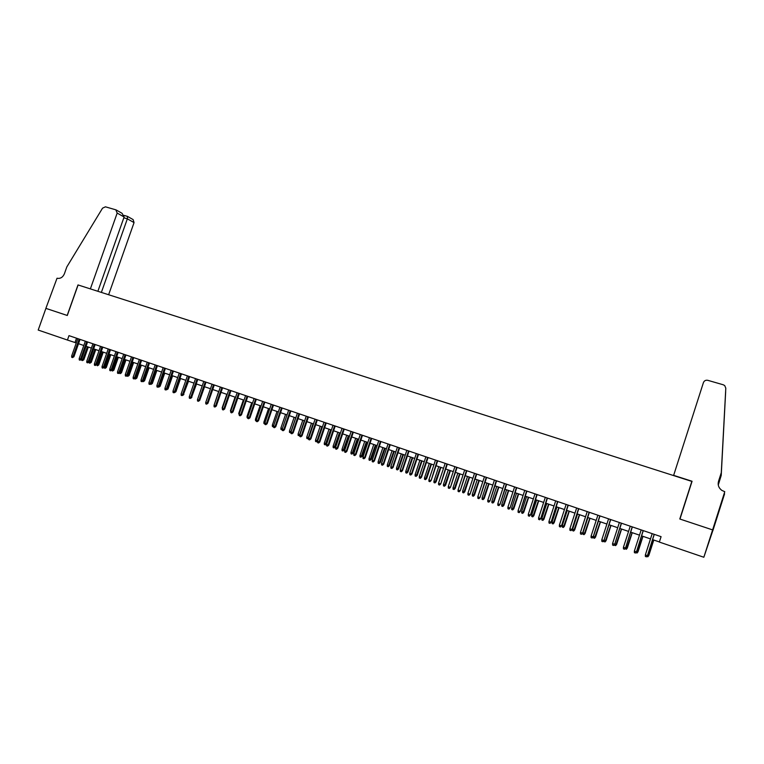 <?xml version="1.0" encoding="UTF-8"?>
<svg xmlns="http://www.w3.org/2000/svg" width="764" height="764" viewBox="0 0 764 764"><rect width="100%" height="100%" fill="white"/><g stroke="black" fill="none" stroke-linecap="round" stroke-linejoin="round"><path stroke-width="1.15" d="M712.793 530.684L703.835 557.252L712.611 529.901L679.97 519.052L692.069 481.253L673.638 475.361L703.443 382.554C704.274 380.682 705.735 379.937 707.846 380.338L723.269 384.779L724.73 385.6L725.8 388.169L721.283 472.649L718.513 481.33C717.587 484.949 718.685 487.967 721.808 490.364L724.769 491.701L712.611 529.901M703.835 557.252L659.342 542.068L661.08 536.662L68.989 335.644L67.433 340.037L76.266 342.94M67.433 340.037L38.2 330.058L45.907 308.379L67.184 315.446L77.985 284.934L90.372 288.887L117.178 213.08L115.803 209.813L105.442 206.824L102.548 208.161L66.831 266.913L64.377 273.837C62.753 277.408 60.308 278.87 57.033 278.23L45.869 308.369L67.289 315.484L78.1 284.962L692.003 481.463M691.907 481.196L679.798 518.995L712.554 529.882M78.511 343.704L83.811 345.509M86.055 346.283L91.394 348.097M93.647 348.871L99.024 350.705M101.268 351.469L106.693 353.321M108.937 354.085L114.409 355.957M116.653 356.721L122.164 358.602M124.408 359.366L129.966 361.267M132.21 362.031L137.816 363.941M140.06 364.705L145.704 366.634M147.949 367.398L153.64 369.346M155.885 370.11L161.615 372.068M163.859 372.832L169.646 374.809M171.89 375.573L177.716 377.559M179.96 378.323L185.833 380.329M188.078 381.093L194.008 383.117M196.243 383.881L202.221 385.925M204.456 386.689L210.482 388.742L205.85 402.112M212.717 389.506L218.79 391.579M221.025 392.343L227.147 394.434M229.381 395.189L235.551 397.299M237.785 398.063L244.012 400.183M246.237 400.947L252.521 403.086M254.746 403.85L261.078 406.009M263.303 406.773L269.682 408.95M271.908 409.705L278.344 411.901M280.56 412.665L287.054 414.871M289.269 415.635L295.821 417.87M298.036 418.624L304.635 420.878M306.851 421.632L313.498 423.905M315.713 424.66L322.427 426.942L317.681 440.818L316.449 441.793L315.57 441.487L315.503 440.112L320.221 426.197M324.633 427.697L331.404 430.008M333.61 430.762L340.429 433.092M342.644 433.847L349.52 436.196M351.726 436.941L358.66 439.31M360.866 440.064L367.856 442.452M370.062 443.206L377.11 445.613M379.316 446.357L386.422 448.793M388.618 449.538L395.8 451.982M397.987 452.737L405.226 455.201M407.413 455.955L414.709 458.438M416.896 459.193L424.259 461.695M426.436 462.449L433.866 464.98M436.043 465.725L443.531 468.275M445.708 469.02L453.253 471.598M455.43 472.343L463.041 474.941M465.219 475.676L472.897 478.302M475.065 479.038L482.81 481.683M484.978 482.418L492.79 485.092M494.948 485.828L502.827 488.511M504.985 489.256L512.94 491.968M515.089 492.704L523.111 495.435M525.26 496.17L533.348 498.93M535.488 499.666L543.653 502.445M545.792 503.18L554.024 505.988M556.163 506.713L564.462 509.55M566.592 510.276L574.967 513.131M577.097 513.857L585.539 516.741M587.669 517.467L596.187 520.38M598.308 521.105L606.902 524.037M609.023 524.753L617.694 527.714M619.805 528.44L628.552 531.419M630.663 532.145L639.487 535.153M641.588 535.87L650.498 538.906M652.59 539.623L659.38 541.943M76.524 338.204L75.006 342.511M654.175 534.322L647.461 555.609L646.478 556.851L647.337 555.609L645.351 554.922L652.189 533.644M647.461 555.609L654.29 534.351M646.478 556.851L645.37 556.469L645.351 554.922M647.595 555.189L648.798 555.562L653.783 540.033M648.798 555.562L647.834 556.784L653.678 539.995M647.834 556.784L646.85 556.44M725.8 388.169L721.273 473.069L718.16 483.975M721.226 475.409L725.666 391.607L721.226 475.409L718.275 484.997M718.246 484.825L721.226 475.017M712.85 530.703L724.587 493.821L716.823 517.037M724.769 491.701L717.062 517.113M108.631 294.723L134.053 222.601L127.349 218.819L123.825 217.797M101.373 292.411L127.349 218.819L127.512 216.403L124.035 215.4M97.878 291.285L124.112 216.986L117.178 213.08M127.521 216.413L133.127 219.593L134.053 222.601M116.233 209.995L122.068 213.309L124.112 216.986M643.154 530.579L636.469 551.799L635.476 553.031L636.326 551.799L634.349 551.111L641.177 529.901M636.469 551.799L643.278 530.617M635.476 553.031L634.378 552.649L634.349 551.111M632.2 526.854L625.544 548.008L624.541 549.24L625.391 547.998L623.424 547.32L630.243 526.195M625.544 548.008L632.353 526.912M624.541 549.24L623.453 548.858L623.424 547.32M621.333 523.168L614.695 544.255L613.683 545.467L614.523 544.235L612.575 543.557L619.375 522.509M614.695 544.255L621.495 523.225M613.683 545.467L612.604 545.095L612.575 543.557M610.522 519.501L603.923 540.511L602.901 541.724L603.732 540.492L601.793 539.823L608.583 518.842M603.923 540.511L610.703 519.558M602.901 541.724L601.822 541.351L601.793 539.823M636.603 551.379L638.007 551.818L642.982 536.347M638.007 551.818L637.023 553.031L642.858 536.299M637.023 553.031L635.944 552.496M625.678 547.597L627.282 548.103L632.248 532.68M627.282 548.103L626.299 549.306L632.105 532.632M626.299 549.306L625.219 548.456M614.829 543.834L616.624 544.417L621.59 529.041M616.624 544.417L615.631 545.611L621.428 528.994M615.631 545.611L614.571 545.238L614.552 544.446M604.057 540.1L606.043 540.75L610.999 525.431M606.043 540.75L605.04 541.934L610.818 525.374M605.04 541.934L603.98 541.561L603.961 540.406M599.788 515.853L593.217 536.806L592.186 538.009L593.007 536.777L591.088 536.108L597.868 515.203M593.217 536.806L599.988 515.92M592.186 538.009L591.116 537.636L591.088 536.108M595.528 537.102L594.516 538.276L593.466 537.913L593.437 536.423L595.528 537.102L600.475 521.841M594.516 538.276L600.284 521.774M593.437 536.423L598.393 521.124M589.13 512.233L582.588 533.119L581.538 534.313L582.359 533.081L580.449 532.422L587.22 511.584M582.588 533.119L589.35 512.31M581.538 534.313L580.478 533.941L580.449 532.422M585.081 533.482L584.059 534.647L583.008 534.294L582.98 532.794L585.081 533.482L590.018 518.269M584.059 534.647L589.808 518.202M582.98 532.794L587.927 517.562M578.539 508.643L572.026 529.452L570.966 530.636L571.778 529.414L569.877 528.755L576.639 507.993M572.026 529.452L578.768 508.719M570.966 530.636L569.915 530.273L569.877 528.755M574.7 529.882L573.668 531.047L572.628 530.684L572.599 529.204L574.7 529.882L579.628 514.726M573.668 531.047L579.399 514.649M572.599 529.204L577.536 514.01M568.015 505.071L561.53 525.813L560.461 526.988L561.263 525.775L559.382 525.116L566.124 504.421M561.53 525.813L568.263 505.147M560.461 526.988L559.42 526.625L559.382 525.116M564.386 526.31L563.345 527.466L562.314 527.103L562.275 525.622L564.386 526.31L569.304 511.202M563.345 527.466L569.065 511.116M562.275 525.622L567.213 510.486M557.558 501.518L551.102 522.204L550.032 523.369L550.825 522.156L548.953 521.506L555.686 500.878M551.102 522.204L557.825 501.604M550.032 523.369L548.991 523.006L548.953 521.506M554.139 522.757L553.088 523.903L552.066 523.55L552.028 522.07L554.139 522.757L559.047 507.697M553.088 523.903L558.79 507.611M552.028 522.07L556.956 506.99M547.177 497.994L540.74 518.613L539.661 519.768L540.454 518.555L538.591 517.906L545.315 497.354M540.74 518.613L547.454 498.09M539.661 519.768L538.63 519.415L538.591 517.906M543.949 519.234L542.898 520.37L541.877 520.017L541.838 518.546L543.949 519.234L548.858 504.221M542.898 520.37L548.59 504.135M541.838 518.546L546.757 503.505M536.853 494.489L530.455 515.041L529.356 516.197L530.14 514.984L528.296 514.344L535.01 493.859M530.455 515.041L537.159 494.585M529.356 516.197L528.335 515.834L528.296 514.344M533.835 515.729L532.766 516.856L531.763 516.502L531.715 515.031L533.835 515.729L538.735 500.764M532.766 516.856L538.448 500.668M531.715 515.031L536.624 500.048M526.606 491.004L520.227 511.498L519.128 512.644L519.902 511.431L518.068 510.791L524.763 490.383M520.227 511.498L526.921 491.118M519.128 512.644L518.107 512.291L518.068 510.791M523.779 512.243L522.71 513.36L521.707 513.016L521.659 511.546L523.779 512.243L528.669 497.335M522.71 513.36L528.373 497.23M521.659 511.546L526.558 496.619M516.416 487.547L510.065 507.974L508.958 509.111L509.722 507.907L507.898 507.267L514.592 486.926M510.065 507.974L516.75 487.661M508.958 509.111L507.945 508.757L507.898 507.267M513.79 508.776L512.711 509.894L511.708 509.55L511.67 508.089L513.79 508.776L518.67 493.926M512.711 509.894L518.355 493.811M511.67 508.089L516.559 493.2M506.293 484.118L499.971 504.479L498.854 505.606L499.618 504.402L497.803 503.772L504.479 483.497M499.971 504.479L506.647 484.233M498.854 505.606L497.851 505.252L497.803 503.772M503.868 505.338L502.769 506.446L501.786 506.102L501.738 504.641L503.868 505.338L508.738 490.536M502.769 506.446L508.404 490.421M501.738 504.641L506.618 489.81M496.247 480.699L489.944 501.003L488.817 502.12L489.571 500.917L487.776 500.296L494.442 480.088M489.944 501.003L496.6 480.823M488.817 502.12L487.814 501.776L487.776 500.296M494.002 501.919L492.895 503.018L491.911 502.683L491.873 501.222L494.002 501.919L498.863 487.165M492.895 503.018L498.52 487.04M491.873 501.222L496.743 486.439M486.248 477.309L479.983 497.545L478.847 498.653L479.591 497.459L477.806 496.839L484.462 476.698M479.983 497.545L486.62 477.433M478.847 498.653L477.853 498.309L477.806 496.839M484.195 498.529L483.087 499.618L482.113 499.274L482.065 497.832L484.195 498.529L489.055 483.813M483.087 499.618L488.693 483.688M482.065 497.832L486.935 483.087M476.325 473.938L470.08 494.117L468.934 495.215L469.679 494.021L467.893 493.401L474.539 473.336M470.08 494.117L476.707 474.072M468.934 495.215L467.95 494.871L467.893 493.401M474.454 495.148L473.336 496.237L472.372 495.893L472.314 494.451L474.454 495.148L479.305 480.489M473.336 496.237L478.933 480.355M472.314 494.451L477.175 479.763M466.46 470.586L460.234 490.698L459.088 491.796L459.823 490.603L458.056 489.991L464.684 469.984M460.234 490.698L466.861 470.719M459.088 491.796L458.104 491.453L458.056 489.991M464.779 491.796L463.652 492.875L462.688 492.541L462.631 491.099L464.779 491.796L469.621 477.175M463.652 492.875L469.23 477.051M462.631 491.099L467.482 476.449M456.652 467.262L450.464 487.308L449.299 488.397L450.025 487.203L448.277 486.601L454.895 466.661M450.464 487.308L457.073 467.406M449.299 488.397L448.325 488.062L448.277 486.601M455.153 488.463L454.017 489.533L453.062 489.199L453.014 487.757L455.153 488.463L459.985 473.89M454.017 489.533L459.584 473.756M453.014 487.757L457.856 473.164M446.911 463.949L440.742 483.946L439.577 485.025L440.303 483.832L438.555 483.23L445.164 463.356M440.742 483.946L447.341 464.101M439.577 485.025L438.612 484.691L438.555 483.23M445.593 485.15L444.447 486.21L443.502 485.875L443.445 484.443L445.593 485.15L450.416 470.624M444.447 486.21L449.996 470.481M443.445 484.443L448.287 469.898M437.228 460.663L431.087 480.594L429.912 481.673L430.629 480.48L428.9 479.878L435.499 460.071M431.087 480.594L437.676 460.816M429.912 481.673L428.948 481.339L428.9 479.878M436.091 481.855L434.945 482.915L433.99 482.581L433.942 481.148L436.091 481.855L440.904 467.387M434.945 482.915L440.475 467.234M433.942 481.148L438.765 466.651M427.611 457.397L421.021 477.147L421.489 477.271L420.315 478.34L421.021 477.147L419.302 476.555L425.892 456.815M421.489 477.271L428.069 457.56M420.315 478.34L419.36 478.006L419.302 476.555M426.646 478.579L425.491 479.63L424.545 479.305L424.498 477.882L426.646 478.579L431.459 464.159M425.491 479.63L431.011 464.006M424.498 477.882L429.311 463.423M418.051 454.15L411.471 473.842L411.958 473.966L410.774 475.027L411.471 473.842L409.762 473.25L416.342 453.568M411.958 473.966L418.529 454.313M410.774 475.027L409.819 474.692L409.762 473.25M417.259 475.332L416.093 476.373L415.158 476.048L415.1 474.625L417.259 475.332L422.062 460.95M416.093 476.373L421.604 460.797M415.1 474.625L419.913 460.214M408.549 450.932L401.988 470.548L402.485 470.681L401.291 471.732L401.988 470.548L400.279 469.965L406.849 450.349M402.485 470.681L409.036 451.094M401.291 471.732L400.346 471.407L400.279 469.965M407.928 472.095L406.763 473.136L405.827 472.811L405.77 471.388L407.928 472.095L412.722 457.76M406.763 473.136L412.254 457.607M405.77 471.388L410.574 457.034M399.114 447.723L392.553 467.281L393.068 467.415L391.865 468.456L392.553 467.281L390.862 466.699L397.414 447.15M393.068 467.415L399.61 447.895M391.865 468.456L390.92 468.131L390.862 466.699M389.726 444.533L383.184 464.034L383.709 464.168L382.497 465.209L383.184 464.034L381.503 463.452L388.045 443.97M383.709 464.168L390.242 444.715M382.497 465.209L381.561 464.884L381.503 463.452M380.405 441.372L373.863 460.807L374.408 460.95L373.185 461.981L373.863 460.807L372.202 460.224L378.734 440.799M374.408 460.95L380.93 441.554M373.185 461.981L372.259 461.657L372.202 460.224M398.655 468.886L397.481 469.908L396.554 469.593L396.497 468.179L398.655 468.886L403.44 454.599M397.481 469.908L402.962 454.427M396.497 468.179L401.291 453.864M389.439 465.687L388.255 466.708L387.338 466.393L387.281 464.98L389.439 465.687L394.224 451.448M388.255 466.708L393.727 451.276M387.281 464.98L392.066 450.712M380.281 462.516L379.087 463.528L378.18 463.213L378.113 461.809L380.281 462.516L385.056 448.315M379.087 463.528L384.54 448.143M378.113 461.809L382.898 447.58M371.132 438.221L364.609 457.598L365.163 457.741L363.941 458.763L364.609 457.598L362.948 457.015L369.47 437.657M365.163 457.741L371.676 438.412M363.941 458.763L363.015 458.448L362.948 457.015M371.18 459.365L369.977 460.367L369.069 460.052L369.012 458.648L371.18 459.365L375.936 445.211M369.977 460.367L375.42 445.03M369.012 458.648L373.777 444.476M361.926 435.098L355.413 454.408L355.976 454.561L354.744 455.573L355.413 454.408L353.761 453.835L360.274 434.535M355.976 454.561L362.48 435.289M354.744 455.573L353.827 455.258L353.761 453.835M362.126 456.223L360.923 457.225L360.016 456.91L359.959 455.516L362.126 456.223L366.882 442.117M360.923 457.225L366.348 441.936M359.959 455.516L364.724 441.382M352.767 431.994L346.264 451.237L346.846 451.39L345.605 452.403L346.264 451.237L344.631 450.664L351.125 431.431M346.846 451.39L353.331 432.185M345.605 452.403L344.698 452.087L344.631 450.664M353.13 453.109L351.917 454.102L351.02 453.787L350.962 452.393L353.13 453.109L357.877 439.042M351.917 454.102L357.332 438.861M350.962 452.393L355.718 438.307M343.666 428.9L337.182 448.086L337.764 448.248L336.523 449.251L337.182 448.086L335.549 447.523L342.033 428.346M337.764 448.248L344.249 429.101M336.523 449.251L335.616 448.936L335.549 447.523M344.192 450.006L342.969 450.999L342.081 450.684L342.014 449.299L344.192 450.006L348.928 435.996M342.969 450.999L348.365 435.805M342.014 449.299L346.76 435.251M334.622 425.834L328.148 444.954L328.749 445.116L327.498 446.119L328.148 444.954L326.524 444.39L333.008 425.281M328.749 445.116L335.215 426.026M327.498 446.119L326.6 445.804L326.524 444.39M335.3 446.93L334.078 447.914L333.19 447.599L333.123 446.214L335.3 446.93L340.028 432.959M334.078 447.914L339.464 432.758M333.123 446.214L337.86 432.214M325.636 422.778L319.171 441.84L319.782 442.012L318.521 442.996L319.171 441.84L317.557 441.277L324.022 422.234M319.782 442.012L326.238 422.979M318.521 442.996L317.633 442.69L317.557 441.277M326.467 443.865L325.235 444.839L324.356 444.533L324.289 443.149L326.467 443.865L331.184 429.941M325.235 444.839L330.602 429.74M324.289 443.149L329.017 429.196M316.697 419.742L310.241 438.746L310.872 438.918L309.601 439.902L310.241 438.746L308.646 438.192L315.102 419.197M310.872 438.918L317.318 419.952M309.601 439.902L308.713 439.596L308.646 438.192M315.503 440.112L317.079 440.656L321.806 426.732M316.449 441.793L317.079 440.656L317.681 440.818M307.816 416.733L301.369 435.671L302.009 435.852L300.739 436.827L301.369 435.671L299.784 435.117L306.23 416.189M302.009 435.852L308.446 416.943M300.739 436.827L299.86 436.521L299.784 435.117M308.666 438.135L308.054 438.851L306.841 438.46L306.765 437.084L308.331 437.629L313.049 423.743M307.711 438.765L308.79 437.753M306.765 437.084L311.483 423.208M298.991 413.735L292.555 432.615L293.204 432.796L291.924 433.771L292.555 432.615L290.979 432.061L297.406 413.19M293.204 432.796L299.631 413.945M291.924 433.771L291.046 433.465L290.979 432.061M299.794 435.346L298.161 435.442L298.084 434.076L299.641 434.611L304.349 420.783M299.02 435.747L299.927 434.697M298.084 434.076L302.792 420.248M290.215 410.755L283.788 429.578L284.447 429.76L283.167 430.724L283.788 429.578L282.222 429.034L288.639 410.22M284.447 429.76L290.864 410.975M283.167 430.724L282.298 430.418L282.222 429.034M290.998 432.548L289.527 432.453L289.451 431.077L290.998 431.622L295.706 417.832M290.387 432.749L291.113 431.65M289.451 431.077L294.15 417.297M281.496 407.795L275.078 426.551L275.747 426.742L274.457 427.706L275.078 426.551L273.522 426.016L279.93 407.26M275.747 426.742L282.155 408.014M274.457 427.706L273.598 427.401L273.522 426.016M282.26 429.76L280.951 429.473L280.875 428.107L285.564 414.365M280.875 428.107L282.355 428.623M282.25 428.948L281.801 429.769M272.824 404.844L266.416 423.552L267.104 423.743L265.805 424.698L266.416 423.552L264.869 423.017L271.268 404.318M267.104 423.743L273.493 405.073M265.805 424.698L264.946 424.402L264.869 423.017M273.569 426.895L272.414 426.513L272.337 425.147L277.026 411.452M272.337 425.147L273.655 425.605M273.531 426.312L273.264 426.809M264.201 401.921L257.812 420.563L258.499 420.763L257.201 421.709L257.812 420.563L256.265 420.028L262.654 401.396M258.499 420.763L264.879 402.151M257.201 421.709L256.341 421.413L256.265 420.028M264.917 423.905L263.943 423.571L263.857 422.215L268.536 408.559M263.857 422.215L265.003 422.607M255.634 399.009L249.255 417.602L249.952 417.803L248.653 418.739L249.255 417.602L247.717 417.068L254.097 398.493M249.952 417.803L256.322 399.247M248.653 418.739L247.794 418.443L247.717 417.068M256.322 420.926L255.51 420.649L255.434 419.293L260.104 405.674M255.434 419.293L256.408 419.627M247.116 396.124L240.746 414.651L241.462 414.852L240.144 415.788L240.746 414.651L239.218 414.117L245.588 395.599M241.462 414.852L247.813 396.363M240.144 415.788L239.304 415.501L239.218 414.117M247.765 417.965L247.125 417.736L247.049 416.39L251.709 402.809M247.049 416.39L247.851 416.666M238.645 393.25L232.285 411.72L233.01 411.93L231.693 412.856L232.285 411.72L230.766 411.194L237.126 392.734M233.01 411.93L239.361 393.489M231.693 412.856L230.852 412.56L230.766 411.194M239.275 415.014L238.712 413.496L243.372 399.964M238.712 413.496L239.361 413.725M230.231 390.385L223.881 408.807L224.616 409.017L223.289 409.943L223.881 408.807L222.372 408.282L228.722 389.879M224.616 409.017L230.948 390.633M223.289 409.943L222.458 409.647L222.372 408.282M230.823 412.082L230.432 410.631L235.073 397.137M230.432 410.631L230.909 410.793M221.856 387.549L215.524 405.904L216.269 406.123L214.942 407.04L215.524 405.904L214.025 405.388L220.357 387.033M216.269 406.123L222.591 387.797M214.942 407.04L214.101 406.754L214.025 405.388M222.429 409.17L222.19 407.775L226.832 394.319M213.538 384.722L207.206 403.02L207.961 403.249L206.633 404.156L207.206 403.02L205.717 402.504L212.048 384.216M207.961 403.249L214.283 384.97M206.633 404.156L205.802 403.869L205.717 402.504M214.025 405.369L218.628 391.521M205.268 381.914L198.946 400.164L199.71 400.384L198.373 401.291L198.946 400.164L197.465 399.648L203.778 381.408M199.71 400.384L206.013 382.172M198.373 401.291L197.551 401.004L197.465 399.648M197.036 379.116L190.733 397.309L191.506 397.538L190.169 398.436L190.733 397.309L189.262 396.803L195.565 378.619M191.506 397.538L197.8 379.374M190.169 398.436L189.348 398.159L189.262 396.803M199.843 399.992L204.561 386.727M188.861 376.346L182.567 394.482L183.35 394.711L182.004 395.609L182.567 394.482L181.106 393.976L187.4 375.85M183.35 394.711L189.634 376.604M182.004 395.609L181.192 395.322L181.106 393.976M191.64 397.156L196.51 383.977M191.907 397.242L190.904 398.216M180.734 373.586L174.45 391.665L175.243 391.903L173.886 392.791L174.45 391.665L172.989 391.158L179.273 373.09M175.243 391.903L181.517 373.844M173.886 392.791L173.084 392.505L172.989 391.158M183.484 394.339L188.498 381.236M183.904 394.463L182.749 395.389M172.645 370.836L166.371 388.866L167.182 389.105L165.817 389.984L166.371 388.866L164.928 388.36L171.193 370.349M167.182 389.105L173.438 371.103M165.817 389.984L165.014 389.707L164.928 388.36M175.367 391.54L175.94 391.703L180.524 378.524M175.94 391.703L174.631 392.581M164.613 368.114L158.349 386.087L159.16 386.326L157.795 387.205L158.349 386.087L156.906 385.581L163.171 367.618M159.16 386.326L165.416 368.382M157.795 387.205L157.002 386.928L156.906 385.581M167.306 388.752L168.032 388.962L172.607 375.812M168.032 388.962L166.571 389.783M156.62 365.393L150.365 383.318L151.186 383.566L149.82 384.435L150.365 383.318L148.932 382.821L155.188 364.906M151.186 383.566L157.432 365.669M149.82 384.435L149.028 384.158L148.932 382.821M159.284 385.973L160.153 386.24L164.728 373.128M160.153 386.24L158.826 387.1L163.935 372.861M148.674 362.699L142.429 380.567L143.26 380.816L141.894 381.685L142.429 380.567L141.006 380.071L147.251 362.212M143.26 380.816L149.496 362.976M141.894 381.685L141.101 381.408L141.006 380.071M151.31 383.213L152.332 383.528L156.887 370.454M152.332 383.528L150.995 384.378L156.095 370.187M140.767 360.016L134.54 377.827L135.381 378.084L134.006 378.944L134.54 377.827L133.127 377.34L139.354 359.538M135.381 378.084L141.598 360.293M134.006 378.944L133.222 378.667L133.127 377.34M143.384 380.462L144.549 380.825L149.095 367.79M144.549 380.825L143.202 381.675L148.292 367.522M143.202 381.675L142.648 381.484M132.917 357.351L126.7 375.114L127.54 375.363L126.165 376.222L126.7 375.114L125.286 374.618L131.503 356.874M127.54 375.363L133.748 357.628M126.165 376.222L125.382 375.945L125.286 374.618M135.505 377.731L136.804 378.142L141.35 365.154M136.804 378.142L135.457 378.992L140.538 364.877M135.457 378.992L134.77 378.753M125.105 354.697L118.897 372.402L119.747 372.66L118.363 373.51L118.897 372.402L117.494 371.925L123.701 354.219M119.747 372.66L125.945 354.983M118.363 373.51L117.589 373.243L117.494 371.925M127.664 375.019L129.106 375.477L133.643 362.518M129.106 375.477L127.76 376.318L132.831 362.241M127.76 376.318L126.986 375.974M117.331 352.061L111.133 369.719L112.002 369.977L110.618 370.827L111.133 369.719L109.749 369.232L115.937 351.583M112.002 369.977L118.191 352.347M110.618 370.827L109.844 370.55L109.749 369.232M119.872 372.316L121.457 372.822L125.984 359.901M121.457 372.822L120.101 373.663L125.153 359.624M120.101 373.663L119.318 373.138M109.605 349.434L103.426 367.045L104.296 367.303L102.901 368.143L103.426 367.045L102.042 366.558L108.221 348.967M104.296 367.303L110.474 349.731M102.901 368.143L102.137 367.876L102.042 366.558M112.127 369.633L113.846 370.187L118.363 357.304M113.846 370.187L112.48 371.017L117.532 357.017M112.48 371.017L111.697 370.311M101.927 346.827L95.748 364.38L96.636 364.648L95.242 365.488L95.748 364.38L94.373 363.903L100.552 346.359M96.636 364.648L102.796 347.123M95.242 365.488L94.469 365.221L94.373 363.903M104.42 366.959L106.272 367.57L110.79 354.716M106.272 367.57L104.907 368.391L109.94 354.429M104.907 368.391L104.105 367.513M94.287 344.239L88.127 361.735L89.016 362.012L87.612 362.833L88.127 361.735L86.752 361.267L92.921 343.771M89.016 362.012L95.166 344.535M87.612 362.833L86.857 362.575L86.752 361.267M96.751 364.304L98.747 364.953L103.255 352.147M98.747 364.953L97.381 365.775L102.395 351.86M97.381 365.775L96.57 364.724M86.695 341.661L80.535 359.109L81.433 359.376L80.029 360.207L80.535 359.109L79.179 358.631L85.329 341.193M81.433 359.376L87.583 341.957M80.029 360.207L79.275 359.939L79.179 358.631M89.14 361.668L91.26 362.365L95.758 349.587M91.26 362.365L89.885 363.177L94.898 349.291M89.885 363.177L89.14 362.919L89.063 361.878M79.141 339.092L72.991 356.492L73.898 356.769L72.494 357.59L72.991 356.492L71.644 356.024L77.785 338.633M73.898 356.769L80.039 339.397M72.494 357.59L71.74 357.323L71.644 356.024M83.811 359.777L82.436 360.589L81.691 360.331L81.595 359.051L83.811 359.777L88.299 347.047M82.436 360.589L87.43 346.751M81.595 359.051L86.093 346.293"/></g></svg>
